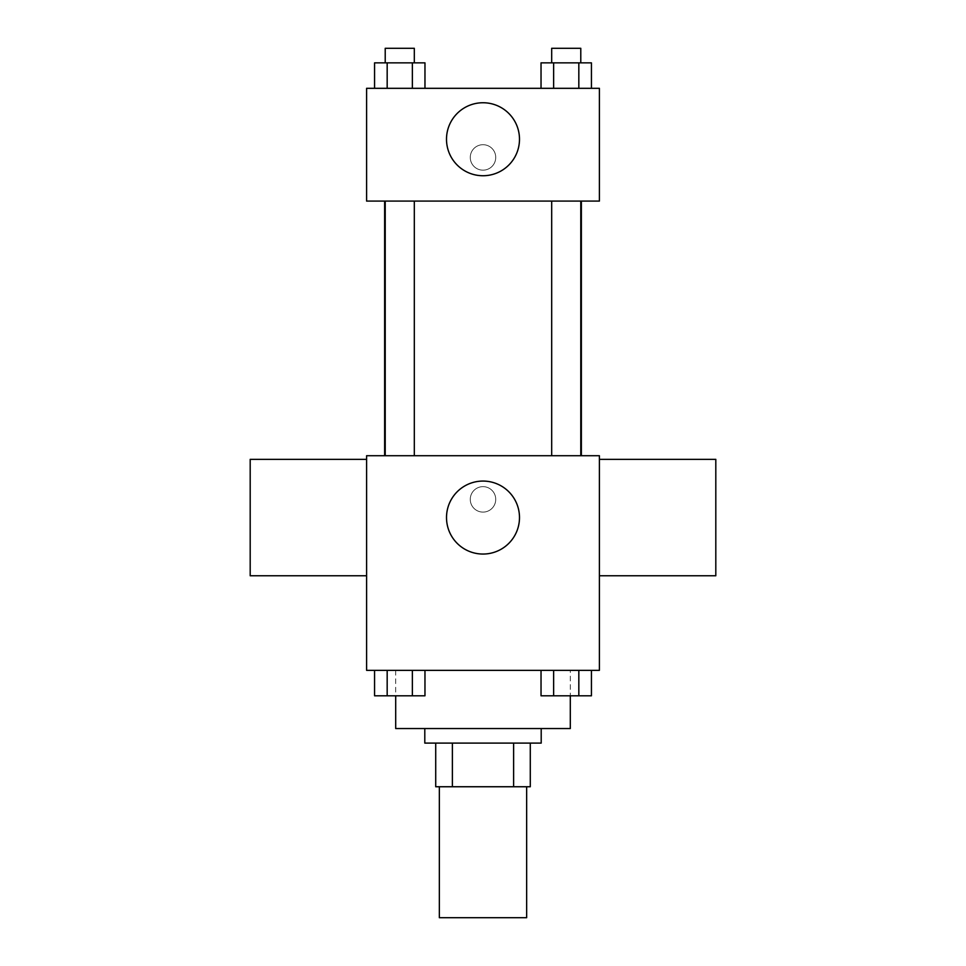 <?xml version="1.0" encoding="UTF-8"?>
<svg xmlns="http://www.w3.org/2000/svg" width="966" height="966" viewBox="0 0 966 966"><rect width="100%" height="100%" fill="white"/><g stroke="black" fill="none" stroke-linecap="round" stroke-linejoin="round"><path stroke-width="0.72" stroke-dasharray="4.83 3.62" d="M526.651 917.7L439.349 917.7M526.651 786.747L439.349 786.747L526.651 786.747M452.378 786.747L435.714 786.747L435.714 743.096L452.378 743.096L452.378 786.747L530.286 786.747M513.622 743.096L452.378 743.096L513.622 743.096L513.622 786.747M452.378 743.096L435.714 743.096M424.799 743.096L541.202 743.096M483 728.545L424.799 728.545L483 728.545M570.302 728.545L395.698 728.545M570.302 670.344L395.698 670.344L570.302 670.344L570.302 695.918M374.567 670.344L374.567 695.798L387.173 695.798L374.567 695.798L387.173 695.798L387.173 670.344L412.373 670.344L374.567 670.344L424.968 670.344L387.173 670.344L387.173 695.798L424.968 695.798L412.373 695.798L424.968 695.798L424.968 670.344L412.373 670.344L424.968 670.344L412.373 670.344L412.373 695.798L387.173 695.798L412.373 695.798L412.373 670.344L424.968 670.344L387.173 670.344L424.968 670.344M366.597 670.344L599.403 670.344L599.403 455.723L366.597 455.723L366.597 670.344M541.032 670.344L541.032 695.798L553.627 695.798L541.032 695.798L553.627 695.798L553.627 670.344L578.827 670.344L541.032 670.344L591.433 670.344L553.627 670.344L553.627 695.798L591.433 695.798L578.827 695.798L591.433 695.798L591.433 670.344L578.827 670.344L591.433 670.344L578.827 670.344L578.827 695.798L553.627 695.798L578.827 695.798L578.827 670.344L591.433 670.344L553.627 670.344L591.433 670.344M495.727 499.374A12.727 12.727 0 0 0 476.636 488.349A12.727 12.727 0 0 0 476.636 510.398A12.727 12.727 0 0 0 495.727 499.374A12.727 12.727 0 0 0 476.636 488.349A12.727 12.727 0 0 0 476.636 510.398A12.727 12.727 0 0 0 495.727 499.374M581.363 455.723L384.637 455.723L581.363 455.723M414.317 455.723L385.217 455.723L414.317 455.723L385.217 455.723L414.317 455.723L414.317 201.085L385.217 201.085L414.317 201.085M580.783 455.723L551.683 455.723L580.783 455.723L551.683 455.723L580.783 455.723L580.783 201.085L551.683 201.085L580.783 201.085M366.597 575.76L366.597 459.357L366.597 575.76M599.403 459.357L599.403 575.76L599.403 459.357M715.806 459.357L715.806 575.76M250.194 575.76L250.194 459.357M519.491 517.559A36.491 36.491 0 0 1 464.755 549.159A36.491 36.491 0 0 1 464.755 485.958A36.491 36.491 0 0 1 519.491 517.559M581.363 201.085L384.637 201.085L581.363 201.085M366.597 201.085L599.403 201.085L599.403 88.317L366.597 88.317L366.597 201.085M495.727 157.434A12.727 12.727 0 0 0 476.636 146.409A12.727 12.727 0 0 0 476.636 168.458A12.727 12.727 0 0 0 495.727 157.434A12.727 12.727 0 0 0 476.636 146.409A12.727 12.727 0 0 0 476.636 168.458A12.727 12.727 0 0 0 495.727 157.434M374.567 88.317L374.567 62.85L387.173 62.85L387.173 88.317L374.567 88.317L424.968 88.317L374.567 88.317L424.968 88.317L374.567 88.317L424.968 88.317L374.567 88.317L387.173 88.317L387.173 62.85L424.968 62.85L412.373 62.85L412.373 88.317L412.373 62.85L374.567 62.85L424.968 62.85L424.968 88.317M541.032 88.317L541.032 62.85L553.627 62.85L553.627 88.317L541.032 88.317L591.433 88.317L541.032 88.317L591.433 88.317L541.032 88.317L591.433 88.317L541.032 88.317L553.627 88.317L553.627 62.85L591.433 62.85L578.827 62.85L578.827 88.317L578.827 62.85L541.032 62.85L591.433 62.85L591.433 88.317M366.597 170.161L366.609 144.695L366.597 170.161M599.403 144.695L599.391 170.161L599.403 144.695M519.491 139.237A36.491 36.491 0 0 1 464.755 170.849A36.491 36.491 0 0 1 464.755 107.637A36.491 36.491 0 0 1 519.491 139.237M580.783 62.85L551.683 62.85L580.783 62.85L551.683 62.85L580.783 62.85L580.783 48.3L551.683 48.3L580.783 48.3L551.683 48.3L551.683 62.85M414.317 62.85L385.217 62.85L414.317 62.85L385.217 62.85L414.317 62.85L414.317 48.3L385.217 48.3L414.317 48.3L385.217 48.3L385.217 62.85M578.827 62.85L578.827 88.317M553.627 62.85L553.627 88.317M412.373 62.85L412.373 88.317M387.173 62.85L387.173 88.317M580.783 695.798L551.683 695.798M414.317 695.798L385.217 695.798M578.827 670.344L578.827 695.798M553.627 670.344L553.627 695.798M412.373 670.344L412.373 695.798M387.173 670.344L387.173 695.798M395.698 670.344L395.698 695.918M385.217 201.085L385.217 455.723M551.683 201.085L551.683 455.723"/><path stroke-width="1.45" d="M439.349 786.747L439.349 917.7L526.651 917.7L526.651 786.747M513.622 743.096L513.622 786.747L435.714 786.747L435.714 743.096M513.622 786.747L530.286 786.747L530.286 743.096L530.286 786.747M541.202 728.545L541.202 743.096L424.799 743.096L424.799 728.545M452.378 743.096L452.378 786.747M395.698 695.918L395.698 728.545L570.302 728.545L570.302 695.918M599.403 670.344L366.597 670.344L366.597 455.723L599.403 455.723L599.403 670.344M519.491 517.559A36.491 36.491 0 0 1 464.755 549.159A36.491 36.491 0 0 1 464.755 485.958A36.491 36.491 0 0 1 519.491 517.559M599.403 575.76L715.806 575.76L715.806 459.357L599.403 459.357M366.597 459.357L250.194 459.357L250.194 575.76L366.597 575.76M581.363 201.085L581.363 455.723M551.683 455.723L551.683 201.085M414.317 201.085L414.317 455.723M599.403 201.085L366.597 201.085L366.597 88.317L599.403 88.317L599.403 201.085M519.491 139.237A36.491 36.491 0 0 1 464.755 170.849A36.491 36.491 0 0 1 464.755 107.637A36.491 36.491 0 0 1 519.491 139.237M591.433 88.317L591.433 62.85L541.032 62.85L541.032 88.317M578.827 62.85L578.827 88.317M553.627 62.85L553.627 88.317M551.683 62.85L551.683 48.3L580.783 48.3L580.783 62.85M424.968 88.317L424.968 62.85L374.567 62.85L374.567 88.317M412.373 62.85L412.373 88.317M387.173 62.85L387.173 88.317M385.217 62.85L385.217 48.3L414.317 48.3L414.317 62.85M591.433 670.344L591.433 695.798L541.032 695.798L541.032 670.344M578.827 670.344L578.827 695.798M553.627 670.344L553.627 695.798M580.783 695.798L551.683 695.798M424.968 670.344L424.968 695.798L374.567 695.798L374.567 670.344M412.373 670.344L412.373 695.798M387.173 670.344L387.173 695.798M414.317 695.798L385.217 695.798M384.637 201.085L384.637 455.723M580.783 455.723L580.783 201.085M385.217 201.085L385.217 455.723"/></g></svg>
